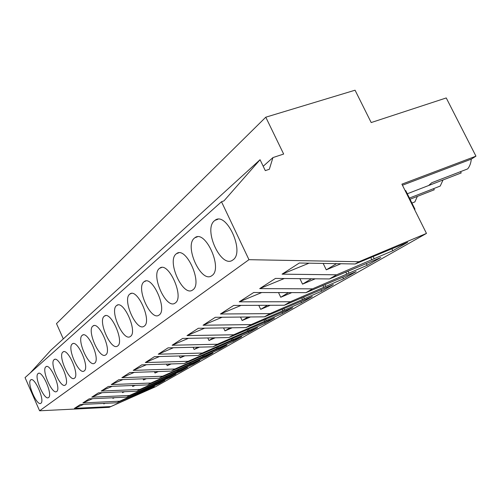 <?xml version="1.0" encoding="UTF-8"?>
<svg xmlns="http://www.w3.org/2000/svg" width="501" height="501" viewBox="0 0 501 501"><rect width="100%" height="100%" fill="white"/><g stroke="black" fill="none" stroke-linecap="round" stroke-linejoin="round"><path stroke-width="0.75" d="M359.035 261.729L426.47 233.416L401.908 184.161L475.95 156.168L446.247 97.945L371.191 122.557L355.059 90.205L265.78 117.196L283.654 154.045L272.945 157.577L269.325 169.275L265.305 170.628L260.057 159.725L223.947 200.901L221.498 201.746L248.959 259.681L359.035 261.729L355.171 263.977L299.316 263.006L282.057 274.166L309.054 263.175M443.028 179.965L440.235 186.053L409.436 198.064M410.031 199.26L434.267 189.785L433.672 188.614M417.364 196.398L414.878 201.909L411.928 203.068M475.95 156.168L471.278 159.136C470.946 163.069 469.75 166.319 467.677 168.9L431.756 182.733L428.624 185.527L407.294 193.768M428.605 185.539L461.208 172.945L460.551 171.643M426.47 233.416L155.316 386.86L109.155 407.338L39.598 410.795L25.05 377.604L221.498 201.746M260.057 159.725L50.914 350.168L30.229 372.963M265.78 117.196L56.494 323.615L63.295 338.889M272.945 157.577L263.2 166.263M248.959 259.681L39.598 410.795M214.453 220.753L214.992 220.334C226.371 210.871 245.208 252.235 232.934 259.913L232.721 260.069C221.242 268.905 203.005 229.458 214.453 220.753M62.857 352.09L63.013 351.971C67.848 347.688 79.841 375.111 74.467 378.199L74.405 378.242C69.514 382.282 57.79 355.66 62.857 352.09M54.083 359.693L54.227 359.586C58.761 355.541 70.372 382.15 65.312 385.037L65.249 385.075C60.659 388.895 49.305 363.037 54.083 359.693M129.665 294.212L129.953 293.987C137.33 287.674 152.304 321.266 144.232 326.126L144.119 326.207C136.66 332.138 122.094 299.773 129.665 294.212M175.262 302.961L175.118 303.067C166.351 309.95 150.507 275.08 159.343 268.498L159.706 268.21C168.392 260.871 184.706 297.187 175.262 302.961M159.124 315.01L158.999 315.098C150.926 321.479 135.746 287.912 143.912 281.869L144.238 281.618C152.229 274.817 167.841 309.718 159.124 315.01M194.413 238.113L194.883 237.743C205.247 229.082 223.158 268.617 211.961 275.575L211.773 275.707C201.321 283.804 183.955 246.016 194.413 238.113M192.81 289.866L192.647 289.985C183.09 297.437 166.52 261.165 176.12 253.963L176.534 253.644C185.996 245.684 203.074 283.541 192.81 289.866M105.73 354.865L105.648 354.921C99.674 359.762 86.679 330.554 92.81 326.145L93.017 325.982C98.929 320.834 112.249 351.032 105.73 354.865M117.647 345.972L117.553 346.034C111.141 351.201 97.657 321.009 104.214 316.256L104.452 316.081C110.796 310.589 124.624 341.832 117.647 345.972M130.448 336.415L130.341 336.49C123.434 342.014 109.431 310.777 116.47 305.641L116.727 305.441C123.559 299.56 137.938 331.938 130.448 336.415M94.614 363.162L94.539 363.219C88.959 367.765 76.415 339.471 82.158 335.369L82.352 335.219C87.863 330.391 100.714 359.605 94.614 363.162M48.572 397.531L48.522 397.562C44.451 400.994 33.767 376.539 38.038 373.596L38.157 373.502C42.178 369.876 53.087 394.995 48.572 397.531M56.694 391.469L56.638 391.506C52.323 395.12 41.314 369.982 45.823 366.851L45.954 366.751C50.225 362.924 61.473 388.763 56.694 391.469M84.212 370.922L84.143 370.972C78.926 375.255 66.808 347.826 72.2 343.999L72.369 343.868C77.523 339.327 89.936 367.615 84.212 370.922M30.68 379.971L30.793 379.883C34.588 376.439 45.178 400.875 40.9 403.255L40.857 403.286C37.011 406.543 26.641 382.733 30.68 379.971M355.171 263.977L407.733 242.246L392.834 250.719L336.597 274.805L329.489 278.944L380.829 257.545L367.158 265.323L312.492 288.852L305.979 292.647L356.111 271.605L343.517 278.769L290.361 301.746L284.368 305.241L333.328 284.562L321.686 291.181L269.976 313.626L264.447 316.845L312.255 296.542L301.47 302.679L251.139 324.598L246.016 327.585L292.709 307.658L282.683 313.363L233.679 334.774L228.919 337.549L274.535 317.997L265.192 323.308L217.447 344.237L213.019 346.817L257.589 327.635L248.859 332.601L202.323 353.048L198.183 355.459L241.745 336.641L233.572 341.294L188.188 361.284L184.318 363.538L226.909 345.083L219.244 349.441L174.962 368.993L171.329 371.109L212.981 352.998L205.773 357.1L162.543 376.226L159.136 378.211L199.886 360.451L193.098 364.308L150.876 383.027L147.67 384.893L187.549 367.465L181.143 371.109L139.885 389.434L136.861 391.193L175.901 374.09L169.845 377.535L129.515 395.471L126.659 397.136L164.892 380.353L159.161 383.609L119.714 401.182L117.015 402.76L80.417 404.507L74.442 408.365L83.667 404.351M119.714 401.182L82.872 402.923L89.184 398.84L126.659 397.136M129.515 395.471L91.777 397.161L98.465 392.84L136.861 391.193M139.885 389.434L101.215 391.062L108.304 386.478L147.67 384.893M150.876 383.027L111.228 384.586L118.762 379.72L159.136 378.211M162.543 376.226L121.868 377.71L129.891 372.525L171.329 371.109M174.962 368.993L133.203 370.383L141.764 364.853L184.318 363.538M188.188 361.284L145.303 362.561L154.452 356.649L198.183 355.459M202.323 353.048L158.241 354.201L168.042 347.863L213.019 346.817M217.447 344.237L172.106 345.239L182.64 338.432L228.919 337.549M233.679 334.774L187.011 335.601L198.352 328.268L246.016 327.585M251.139 324.598L203.068 325.224L215.324 317.302L264.447 316.845M269.976 313.626L220.427 314.002L233.704 305.422L284.368 305.241M290.361 301.746L239.24 301.84L253.681 292.509L305.979 292.647M312.492 288.852L259.706 288.614L275.462 278.424L329.489 278.944M336.597 274.805L282.057 274.166M117.015 402.76L154.465 386.284L149.035 389.371L109.155 407.338M110.439 406.587L74.442 408.365M402.441 185.226L471.278 159.136M405.184 190.731L405.685 190.537L414.972 209.167L414.515 209.449M144.833 390.066L144.47 389.264M114.516 397.688L112.919 398.389L112.644 397.775M82.872 402.923L92.622 398.683M155.185 384.129L154.796 383.278M124.524 391.719L122.545 392.59L122.2 391.82M91.777 397.161L102.11 392.684M166.125 377.86L165.712 376.952M135.138 385.401L132.734 386.453L132.314 385.513M101.215 391.062L112.186 386.321M177.717 371.216L177.273 370.245M146.411 378.687L143.536 379.94L143.023 378.812M111.228 384.586L122.889 379.564M190.011 364.171L189.528 363.131M158.41 371.548L155.009 373.032L154.396 371.686M121.868 377.71L134.293 372.375M203.068 356.681L202.554 355.566M171.204 363.945L167.209 365.68L166.482 364.089M133.203 370.383L146.467 364.703M216.977 348.709L216.419 347.506M184.882 355.823L180.216 357.839L179.358 355.973M145.303 362.561L159.493 356.512M231.813 340.204L231.211 338.908M199.53 347.13L194.112 349.466L193.104 347.281M158.241 354.201L173.452 347.738M247.676 331.111L247.018 329.708M215.255 337.806L208.992 340.498L207.809 337.95M172.106 345.239L188.47 338.319M264.678 321.366L263.958 319.845M232.188 327.786L224.955 330.879L223.571 327.911M187.011 335.601L204.646 328.18M282.94 310.896L282.151 309.242M250.469 316.976L242.14 320.527L240.518 317.07M203.068 325.224L222.143 317.239M302.61 299.617L301.74 297.807M270.271 305.291L260.677 309.355L258.773 305.328M220.427 314.002L241.113 305.391M323.859 287.436L322.894 285.445M291.782 292.609L280.742 297.262L278.512 292.571M239.24 301.84L261.76 292.528M346.88 274.241L345.815 272.037M315.242 278.806L302.529 284.136L299.905 278.662M259.706 288.614L284.317 278.512M371.917 259.887L370.721 257.445M340.924 263.733L326.27 269.832L323.17 263.42M135.032 395.684L134.688 394.932M105.066 403.33L103.807 403.881L103.594 403.399M392.834 250.719L391.939 248.891M374.166 258.597L373.107 256.443M367.158 265.323L366.35 263.676M348.947 273.058L348.001 271.116M343.517 278.769L342.79 277.272M325.756 286.347L324.911 284.593M321.686 291.181L321.035 289.822M304.364 298.615L303.6 297.012M301.47 302.679L300.876 301.439M284.568 309.962L283.873 308.497M282.683 313.363L282.144 312.223M266.188 320.496L265.555 319.156M265.192 323.308L264.697 322.262M249.091 330.303L248.509 329.063M248.859 332.601L248.402 331.631M233.134 339.446L232.602 338.307M233.572 341.294L233.153 340.392M218.211 348.001L217.722 346.942M219.244 349.441L218.856 348.602M204.226 356.017L203.775 355.034M205.773 357.1L205.416 356.317M191.094 363.544L190.674 362.63M193.098 364.308L192.76 363.582M178.744 370.627L178.35 369.769M181.143 371.109L180.83 370.427M167.096 377.303L166.727 376.502M169.845 377.535L169.551 376.89M156.099 383.609L155.755 382.858M159.161 383.609L158.886 383.008M145.697 389.571L145.378 388.864M149.035 389.371L148.778 388.801M135.852 395.214L135.552 394.55M414.972 209.167L414.477 209.368M114.046 397.713L112.919 398.389M123.947 391.744L122.545 392.59M134.431 385.426L132.734 386.453M145.566 378.718L143.536 379.94M157.408 371.585L155.009 373.032M170.027 363.976L167.209 365.68M183.504 355.86L180.216 357.839M197.926 347.168L194.112 349.466M213.401 337.843L208.992 340.498M230.04 327.817L224.955 330.879M247.989 317.001L242.14 320.527M267.409 305.297L260.677 309.355M288.482 292.603L280.742 297.262M311.428 278.769L302.529 284.136M336.515 263.658L326.27 269.832M104.696 403.349L103.807 403.881M217.866 219.306L214.992 220.334M63.69 351.702L63.013 351.971M54.834 359.342L54.227 359.586M131.318 293.467L129.953 293.987M161.51 267.54L159.706 268.21M145.797 281.023L144.238 281.618M197.325 236.86L194.883 237.743M178.619 252.873L176.534 253.644M93.956 325.612L93.017 325.982M105.511 315.668L104.452 316.081M117.929 304.977L116.727 305.441M83.185 334.893L82.352 335.219M38.652 373.301L38.157 373.502M46.505 366.525L45.954 366.751M73.121 343.567L72.369 343.868M31.244 379.702L30.793 379.883"/></g></svg>
